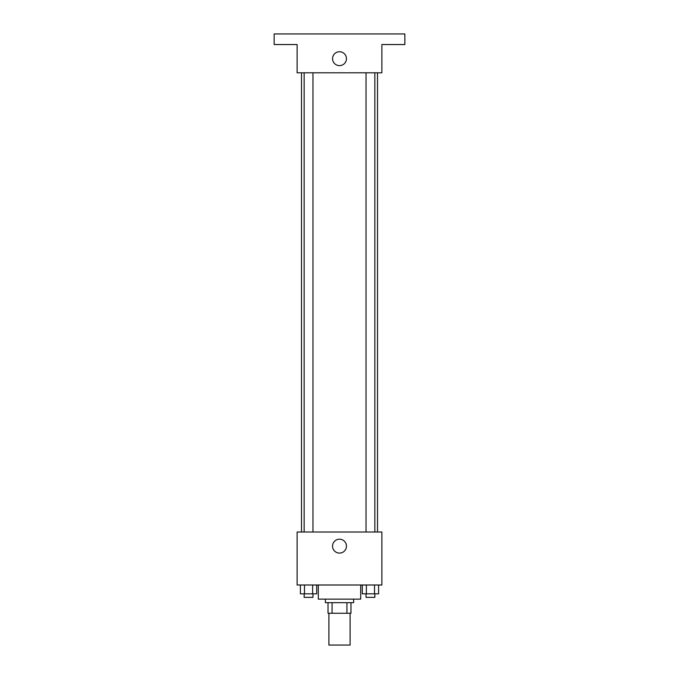 <?xml version="1.0" encoding="UTF-8"?>
<svg xmlns="http://www.w3.org/2000/svg" width="679" height="679" viewBox="0 0 679 679"><rect width="100%" height="100%" fill="white"/><g stroke="black" fill="none" stroke-linecap="round" stroke-linejoin="round"><path stroke-width="1.02" d="M328.899 613.256L328.899 645.05L350.101 645.05L350.101 613.256M346.935 602.663L346.935 613.256L328.016 613.256L328.016 602.663M346.935 613.256L350.984 613.256L350.984 602.663L350.984 613.256M353.632 599.133L353.632 602.663L325.368 602.663L325.368 599.133M332.065 602.663L332.065 613.256M318.307 585.001L318.307 599.133L360.693 599.133L360.693 585.001M381.887 585.001L297.113 585.001L297.113 532.013L381.887 532.013L381.887 585.001M346.443 546.145A6.943 6.943 0 0 1 336.029 552.163A6.943 6.943 0 0 1 336.029 540.128A6.943 6.943 0 0 1 346.443 546.145M377.507 72.806L377.507 532.013M366.032 532.013L366.032 72.806M312.968 72.806L312.968 532.013M381.887 72.806L297.113 72.806L297.113 44.551L274.155 44.551L274.155 33.95L404.845 33.95L404.845 44.551L381.887 44.551L381.887 72.806M346.443 58.674A6.943 6.943 0 0 1 336.029 64.692A6.943 6.943 0 0 1 336.029 52.665A6.943 6.943 0 0 1 346.443 58.674M378.602 585.001L378.602 593.828L362.289 593.828L362.289 585.001M374.519 585.001L374.519 593.828M366.363 585.001L366.363 593.828M374.859 593.828L374.859 597.367L366.032 597.367L366.032 593.828M316.711 585.001L316.711 593.828L300.398 593.828L300.398 585.001M312.637 585.001L312.637 593.828M304.481 585.001L304.481 593.828M312.968 593.828L312.968 597.367L304.141 597.367L304.141 593.828M301.493 72.806L301.493 532.013M374.859 532.013L374.859 72.806M304.141 72.806L304.141 532.013"/></g></svg>
